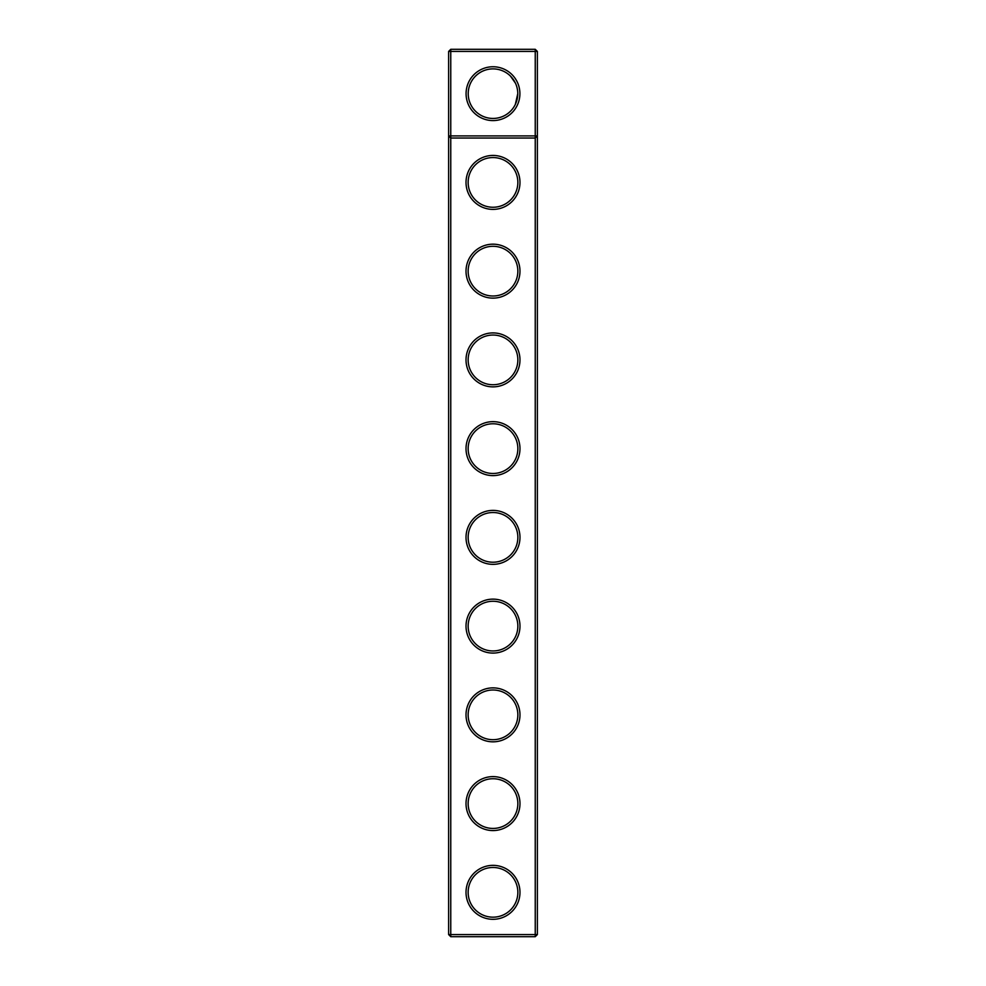 <?xml version="1.0" encoding="UTF-8"?>
<svg xmlns="http://www.w3.org/2000/svg" width="986" height="986" viewBox="0 0 986 986"><rect width="100%" height="100%" fill="white"/><g stroke="black" fill="none" stroke-linecap="round" stroke-linejoin="round"><path stroke-width="1.48" d="M448.63 934.568L448.63 51.432L450.762 49.3L535.238 49.3L537.37 51.432L537.37 934.568L535.238 936.7L450.762 936.7L448.63 934.568L450.762 934.568L450.762 138.04L448.63 135.908L537.37 135.908L535.238 138.04L535.238 49.3M450.762 936.7L450.762 934.568L535.238 934.568L535.238 138.04L450.762 138.04L450.762 51.432L448.63 51.432M537.37 51.432L450.762 51.432L450.762 49.3M535.238 936.7L535.238 934.568L537.37 934.568M519.905 93.67A26.905 26.905 0 0 1 479.541 116.977A26.905 26.905 0 0 1 479.541 70.363A26.905 26.905 0 0 1 519.905 93.67M493 475.609A26.979 26.979 0 0 0 516.368 435.146A26.979 26.979 0 0 0 469.632 435.146A26.979 26.979 0 0 0 493 475.609M493 386.869A26.979 26.979 0 0 0 516.368 346.406A26.979 26.979 0 0 0 469.632 346.406A26.979 26.979 0 0 0 493 386.869M493 298.129A26.979 26.979 0 0 0 516.368 257.666A26.979 26.979 0 0 0 469.632 257.666A26.979 26.979 0 0 0 493 298.129M493 209.389A26.979 26.979 0 0 0 516.368 168.926A26.979 26.979 0 0 0 469.632 168.926A26.979 26.979 0 0 0 493 209.389M493 919.309A26.979 26.979 0 0 0 516.368 878.846A26.979 26.979 0 0 0 469.632 878.846A26.979 26.979 0 0 0 493 919.309M493 830.569A26.979 26.979 0 0 0 516.368 790.106A26.979 26.979 0 0 0 469.632 790.106A26.979 26.979 0 0 0 493 830.569M493 741.829A26.979 26.979 0 0 0 516.368 701.366A26.979 26.979 0 0 0 469.632 701.366A26.979 26.979 0 0 0 493 741.829M493 653.089A26.979 26.979 0 0 0 516.368 612.626A26.979 26.979 0 0 0 469.632 612.626A26.979 26.979 0 0 0 493 653.089M493 564.349A26.979 26.979 0 0 0 516.368 523.886A26.979 26.979 0 0 0 469.632 523.886A26.979 26.979 0 0 0 493 564.349M493 207.257A24.847 24.847 0 0 0 514.519 169.986A24.847 24.847 0 0 0 471.481 169.986A24.847 24.847 0 0 0 493 207.257M493 295.997A24.847 24.847 0 0 0 514.519 258.726A24.847 24.847 0 0 0 471.481 258.726A24.847 24.847 0 0 0 493 295.997M493 384.737A24.847 24.847 0 0 0 514.519 347.466A24.847 24.847 0 0 0 471.481 347.466A24.847 24.847 0 0 0 493 384.737M493 473.477A24.847 24.847 0 0 0 514.519 436.206A24.847 24.847 0 0 0 471.481 436.206A24.847 24.847 0 0 0 493 473.477M493 562.217A24.847 24.847 0 0 0 514.519 524.946A24.847 24.847 0 0 0 471.481 524.946A24.847 24.847 0 0 0 493 562.217M493 650.957A24.847 24.847 0 0 0 514.519 613.686A24.847 24.847 0 0 0 471.481 613.686A24.847 24.847 0 0 0 493 650.957M493 739.697A24.847 24.847 0 0 0 514.519 702.426A24.847 24.847 0 0 0 471.481 702.426A24.847 24.847 0 0 0 493 739.697M493 828.437A24.847 24.847 0 0 0 514.519 791.166A24.847 24.847 0 0 0 471.481 791.166A24.847 24.847 0 0 0 493 828.437M493 917.177A24.847 24.847 0 0 0 514.519 879.906A24.847 24.847 0 0 0 471.481 879.906A24.847 24.847 0 0 0 493 917.177M517.773 93.67A24.773 24.773 0 0 1 480.613 115.128A24.773 24.773 0 0 1 480.613 72.212A24.773 24.773 0 0 1 517.773 93.67L515.321 104.442M510.514 76.156L515.407 83.107"/></g></svg>
